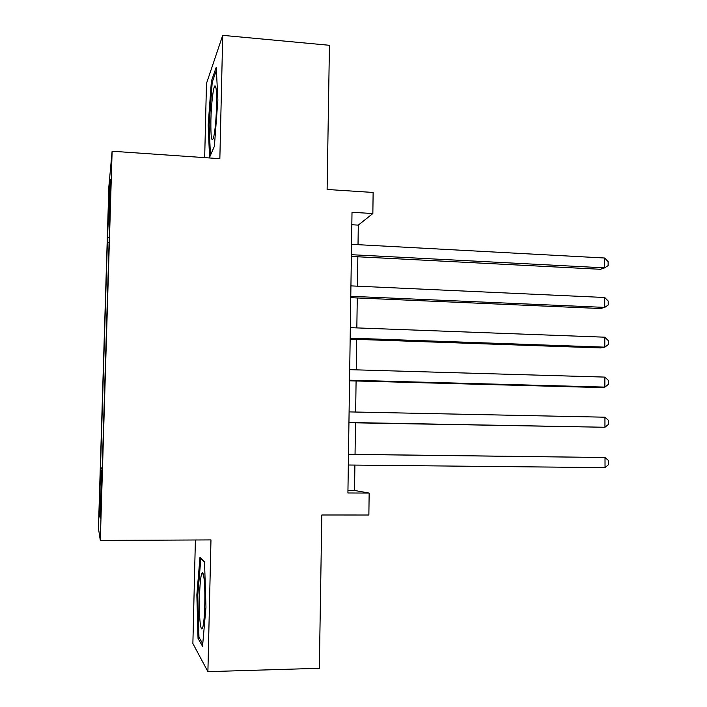 <?xml version="1.0" encoding="UTF-8"?>
<svg xmlns="http://www.w3.org/2000/svg" width="707" height="707" viewBox="0 0 707 707"><rect width="100%" height="100%" fill="white"/><g stroke="black" fill="none" stroke-linecap="round" stroke-linejoin="round"><path stroke-width="1.06" d="M101.278 502.81L101.446 488.183L101.278 502.81M195.388 539.989L192.878 643.529L207.902 671.65L319.334 668.301L321.818 514.996L368.868 515.014L369.151 493.079L354.534 490.464L354.896 465.091M108.869 186.515L98.441 528.253L100.306 540.431L112.121 151.227L108.869 186.515M112.121 151.227L219.85 158.686L222.723 35.35L206.479 83.453L204.677 157.634M222.723 35.35L329.444 45.292L327.111 189.476L373.128 192.454L372.854 213.541L352.006 212.286L347.915 492.982L369.151 493.079M110.372 190.033L109.974 209.97L110.769 190.059M102.179 469.969L101.728 469.969L102.153 470.703L109.744 220.946L109.125 226.523L109.576 226.629M101.728 469.969L100.244 518.699L99.457 514.669L100.491 467.893L107.367 242.483L109.249 193.17L110.557 179.596L109.125 226.523M207.902 671.65L210.969 539.918L100.306 540.431M358.016 244.684L358.299 225.118L372.854 213.541M355.047 454.371L355.497 422.83M355.648 412.04L356.089 380.985M356.248 369.858L356.682 339.36M356.841 327.907L357.265 297.956M357.433 286.185L357.848 256.774M351.821 224.746L358.299 225.118M347.95 490.428L354.534 490.464M109.24 237.561L107.897 237.711M109.09 242.572L107.367 242.483M102.241 467.91L100.491 467.893M100.862 468.511L102.223 468.555M110.124 193.895L109.249 193.17M99.457 514.669L100.394 513.839M208.185 125.068L209.555 157.361L214.38 146.305L217.88 100.032L216.254 67.209L211.384 81.146L208.185 125.068L209.131 125.139M202.547 646.242L205.958 607.242L204.544 561.888L199.966 557.302L196.855 594.799L198.031 638.377L202.547 646.242M212.568 81.243L211.384 81.146M199.621 638.341L198.031 638.377M197.819 594.79L196.855 594.799M351.361 256.438L600.393 269.287L604.653 267.865L351.388 254.697M604.635 258.011L608.126 261.661L608.135 265.593L604.653 267.865L604.635 258.011L351.538 244.33M216.581 105.635C216.784 92.75 216.262 86.157 214.999 85.847C213.355 86.104 211.216 104.318 210.889 120.217C210.695 137.423 211.596 143.203 213.594 137.538C215.131 130.53 216.13 119.89 216.581 105.635M210.439 155.346L209.113 124.768L212.233 82.18L216.404 70.346M204.005 578.246C203.492 574.199 202.9 572.423 202.229 572.909C199.825 573.925 198.428 608.374 200.187 622.849C201.009 629.628 201.955 630.732 203.05 626.181C204.95 618.086 205.516 589.479 204.005 578.246M202.768 643.732L198.959 637.21L197.81 594.967L200.841 558.618L204.553 562.357M201.283 558.61L200.841 558.618M350.76 297.674L600.455 308.517L604.724 307.404L350.778 296.313M604.706 297.497L608.206 301.041L608.214 304.982L604.724 307.404L604.706 297.497L350.937 285.884M350.159 339.13L600.517 347.932L604.803 347.155L350.168 338.14M604.785 337.195L608.294 340.615L608.303 344.583L604.803 347.155L604.785 337.195L350.327 327.659M349.55 380.808L600.579 387.56L604.874 387.1L349.558 380.207M604.856 377.096L608.382 380.393L608.382 384.378L604.874 387.1L604.856 377.096L349.709 369.664M348.94 422.715L604.953 427.267L348.94 422.494M604.936 417.201L608.462 420.373L608.471 424.386L604.953 427.267L604.936 417.201L349.099 411.898M348.471 454.371L605.006 457.517L605.033 467.627L348.321 465.02M348.48 454.292L605.006 457.517L608.55 460.557L608.559 464.596L605.033 467.627M215.962 87.801L214.999 85.847M203.519 575.171L202.229 572.909"/></g></svg>
